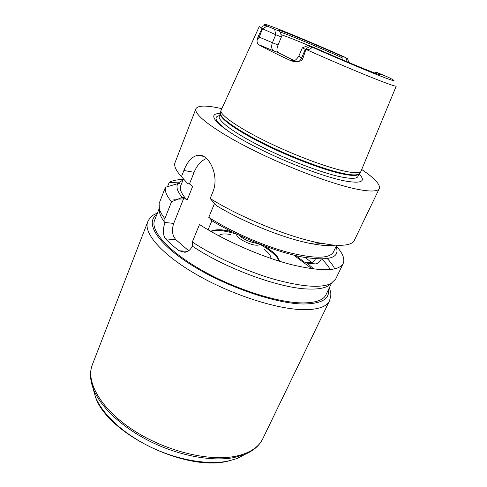 <?xml version="1.0" encoding="UTF-8"?>
<svg xmlns="http://www.w3.org/2000/svg" width="487" height="487" viewBox="0 0 487 487"><rect width="100%" height="100%" fill="white"/><g stroke="black" fill="none" stroke-linecap="round" stroke-linejoin="round"><path stroke-width="0.73" d="M167.565 186.624L169.196 182.43L178.419 182.856L179.831 183.952L177.858 183.636L165.434 187.27L159.127 203.456L159.371 208.856C160.174 211.766 162.007 215.035 164.868 218.657L171.534 201.758C166.584 195.804 164.551 190.977 165.434 187.27M159.249 208.399L154.598 220.246C150.252 230.491 167.832 250.835 201.137 269.859C234.344 288.888 277.511 302.695 302.287 302.914C315.466 302.944 323.362 300.223 325.973 294.763L331.501 283.257M361.951 169.653C374.692 178.321 380.481 184.61 379.312 188.518C377.894 191.531 370.729 191.817 357.817 189.37C333.425 184.646 287.799 167.607 251.146 149.107C214.408 130.595 193.351 114.354 195.92 108.778L174.803 163.212C174.078 166.524 176.3 170.986 181.456 176.604L183.873 170.48C187.434 161.471 192.122 156.394 197.929 155.243C208.57 153.131 219.96 175.503 212.776 192.17L210.171 198.507L216.283 205.544C243.214 222.005 283.148 238.094 309.549 243.293L318.102 242.721C287.732 236.706 240.59 217.476 210.171 198.507M171.534 201.758L182.181 197.436L183.976 197.692L187.118 200.187L192.663 186.357L189.473 183.916L187.678 183.623L181.456 176.604M173.786 199.25L183.483 198.927M305.495 257.586L311.686 262.663L304.466 262.116L295.816 255.608M313.531 263.753L315.82 263.917C317.908 263.497 319.722 261.896 321.268 259.108M321.864 259.102C325.566 262.779 328.384 266.279 330.326 269.591M331.111 283.471L327.574 286.21C323.484 288.365 317.238 289.302 308.837 289.041C280.597 288.627 225.828 268.757 192.316 246.136C190.569 249.734 188.085 251.785 184.859 252.284L179.076 250.732C173.695 246.617 169.196 242.648 165.568 238.837C162.798 234.898 162.597 229.529 164.971 222.729C162.268 219.229 160.527 216.07 159.754 213.239L159.346 208.783M307.571 263.437L313.872 269.074M169.196 182.43C172.38 180.555 177.043 179.581 183.191 179.508M182.181 197.436C177.317 191.464 175.874 186.868 177.858 183.636M178.419 182.856L182.972 180.05M187.118 200.187C181.474 194.021 179.344 189.193 180.732 185.717L183.447 178.851M315.497 258.877C313.932 261.507 311.905 263.029 309.409 263.443L304.466 262.116M379.312 188.518L354.347 240.328C352.32 244.602 344.729 246.124 331.574 244.888L318.102 242.721M334.849 245.174C329.029 246.13 320.598 245.503 309.549 243.293M323.569 243.762L315.18 242.916M327.392 258.67C330.758 262.286 333.218 265.689 334.776 268.879M336.267 246.063C342.757 253.191 345.064 258.999 343.189 263.491L335.683 279.069L331.044 283.507C320.921 288.359 301.63 286.861 273.164 279.008C245.795 271.003 214.481 256.631 192.316 241.984L192.316 246.136M164.971 222.729L164.868 218.657M214.505 203.505L208.777 217.348L212.174 220.039L210.36 219.82C236.895 236.274 275.484 251.834 302.117 256.966C329.23 261.349 340.529 257.885 336.018 246.592M336.639 245.278L333.4 252.102C329.51 258.822 314.292 258.883 287.738 252.272C262.14 245.381 230.381 231.325 208.777 217.348M343.189 263.491C338.727 271.411 321.304 271.746 290.928 264.508C261.543 256.88 224.769 240.791 199.487 224.519L192.316 241.984M208.107 229.815L211.875 220.745M183.976 197.692L173.701 223.423C171.503 230.223 172.27 235.678 176.014 239.793L188.652 250.756M206.512 158.458C201.161 160.655 197.028 165.27 194.106 172.307L189.473 183.916M259.626 244.103L259.565 244.243C259.175 245.034 257.927 245.338 255.815 245.162C248.528 244.693 235.069 236.992 236.834 234.357L236.895 234.217M257.781 243.372L256.625 243.311C249.478 242.057 243.5 239.312 238.685 235.069M218.742 235.775C220.428 233.9 224.318 233.462 230.412 234.448M263.875 248.997C268.757 252.783 271.089 255.931 270.869 258.439M342.184 59.688L342.014 56.309L345.654 57.539M274.692 29.366L275.697 34.723L261.939 28.489C260.874 26.724 264.885 24.35 267.028 26.048L279.885 31.442L280.707 33.244L281.383 36.957L275.697 34.723L272.355 42.874C271.082 46.685 271.582 49.376 273.864 50.952L277.974 52.468L294.312 60.705M277.974 52.468C276.573 51.293 276.598 48.816 278.047 45.041L258.067 36.647L261.963 28.757M281.383 36.957L278.047 45.041M281.078 34.668C286.003 36.263 295.085 39.818 308.314 45.334M280.159 32.051C287.001 34.066 316.52 46.332 341.892 57.606M279.885 31.442L278.57 30.681C271.904 26.548 309.282 41.772 342.014 56.309M396.241 86.12L360.77 171.753C358.761 173.256 353.178 173.007 344.023 171.022C325.608 166.974 293.004 154.671 265.89 141.333C238.733 127.984 221.183 115.754 220.824 110.908L259.261 26.56M388.577 77.39L376.628 72.313C380.804 74.444 381.948 75.278 380.061 74.809C375.812 73.884 343.743 60.656 315.065 47.89L308.405 45.297L310.018 46.186C313.786 47.209 310.018 49.991 306.366 49.595L305.842 49.613L302.859 58.537L298.756 56.291L302.36 47.781L305.288 49.351L301.642 57.941L299.438 61.185C301.009 60.924 302.153 60.041 302.859 58.537M293.685 60.948C290.246 59.749 289.187 59.621 290.508 60.552C293.637 61.715 296.613 61.928 299.438 61.185M290.508 60.552C275.703 53.649 265.062 48.335 258.579 44.603L273.864 50.952M258.067 36.647L257.087 40.244C256.923 42.138 257.416 43.587 258.579 44.603M376.628 72.313L374.655 72.959M305.842 49.613L305.288 49.351L310.018 46.186M374.82 72.886L375.751 73.367M341.277 180.178L340.139 179.934M228.908 131.569C215.82 122.164 212.697 116.856 219.534 115.638M359.15 173.883C366.437 181.675 361.324 183.964 343.81 180.75C320.343 176.038 274.765 157.922 244.742 141.127C214.548 124.313 206.427 113.154 220.374 113.544M195.92 108.778C197.984 105.253 206.525 105.198 221.561 108.607M257.544 243.281L256.503 243.22C249.545 242.009 243.683 239.324 238.91 235.178M187.611 251.402L179.076 250.732M176.014 239.793L165.568 238.837M173.701 223.423L164.959 222.456M194.106 172.307L183.873 170.48M328.475 289.546C329.833 298.957 321.554 303.772 303.632 303.998C276.123 303.888 226.157 286.861 191.659 265.123C157.003 243.403 144.797 222.565 156.698 214.858M329.364 287.707C331.55 294.751 330.6 293.503 330.795 295.986L329.51 300.814C326.734 306.621 318.455 309.586 304.661 309.695C278.473 309.744 232.488 295.201 197.119 274.887C161.654 254.585 143.099 232.792 147.756 221.786C149.278 218.547 151.299 216.21 153.807 214.773L157.441 212.953M293.716 255.103L312.015 268.83M329.51 300.814L262.785 438.75C258.56 447.523 249.332 453.391 235.087 456.356C208.089 461.743 164.259 450.773 132.336 429.546C100.316 408.349 85.548 381.412 92.378 364.653L147.756 221.786M252.467 450.359L243.877 454.809L234.058 457.549C212.429 461.737 180.117 456.039 151.481 442.086C122.858 428.116 100.748 407.376 93.534 389.436L90.923 380.122M245.6 454.103L237.175 458.498L227.825 461.134C207.273 465.176 176.866 459.868 149.972 446.749C123.077 433.613 102.27 413.999 95.403 396.856L92.877 387.695M212.405 231.008C217.902 229.827 225.846 230.832 236.232 234.022M260.222 244.45C269.64 249.874 275.788 254.999 278.674 259.827M211.34 231.684C214.87 229.249 221.798 229.316 232.129 231.885M264.581 245.996C273.505 251.797 278.284 256.819 278.905 261.062M346.269 58.014L347.067 61.758M267.028 26.048L262.456 28.995L259.157 37.176L257.087 40.244M396.254 86.089C396.132 86.637 391.152 85.03 381.321 81.268C364.672 74.882 333.078 61.551 306.366 49.595M261.939 28.489L259.279 26.529M267.156 26.109C252.412 18.031 302.835 38.491 345.947 57.667M387.81 77.001C398.196 82.279 395.584 81.901 379.976 75.862C364.112 69.635 335.05 57.32 309.884 46.119M359.333 173.457L357.927 176.483C356.794 178.832 351.017 178.942 340.596 176.811C321.676 172.855 287.78 160.016 260.63 146.307C233.419 132.586 217.385 120.417 219.302 116.21L220.562 113.118M359.576 173.165L358.956 173.902C356.934 175.417 351.389 175.217 342.306 173.281C324.05 169.342 291.804 157.216 265.013 144C238.18 130.778 220.836 118.591 220.495 113.696L220.605 112.74M360.77 171.753L359.248 173.676C358.14 175.971 352.381 176.026 341.971 173.841C323.07 169.793 289.144 156.899 261.945 143.208C234.679 129.505 218.578 117.434 220.459 113.331L220.824 110.908M309.409 263.443L315.82 263.924M327.574 286.21L331.044 283.507M159.754 213.239L159.371 208.856M203.548 156.37L197.941 155.237M262.785 438.75C259.358 445.794 253.057 451.145 243.877 454.809L237.175 458.498L227.545 461.268C185.163 471.757 107.377 433.649 95.403 396.856L93.534 389.436C89.949 380.225 89.565 371.965 92.378 364.653M210.652 231.295C215.607 229.079 222.675 229.231 231.855 231.745M264.867 246.099L273.049 252.193L277.292 256.655L279.66 261.294M347.432 58.44L348.923 62.543M308.332 45.328L302.573 47.787M294.318 60.638C294.404 59.785 294.483 62.105 298.756 56.291"/></g></svg>

